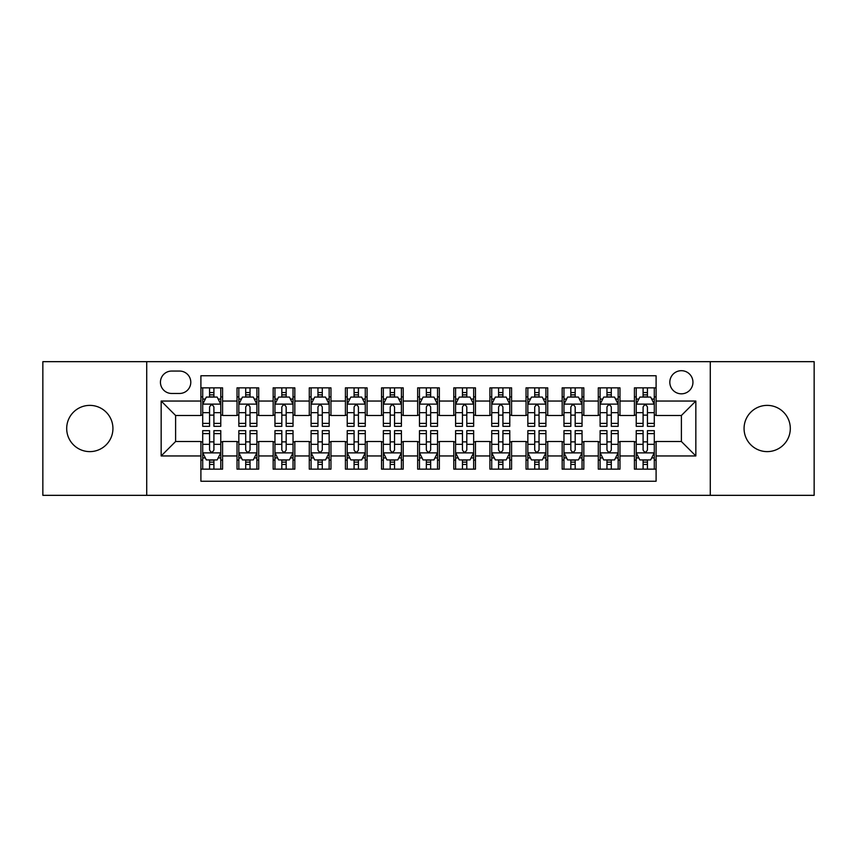 <?xml version="1.0" encoding="UTF-8"?>
<svg xmlns="http://www.w3.org/2000/svg" width="857" height="857" viewBox="0 0 857 857"><rect width="100%" height="100%" fill="white"/><g stroke="black" fill="none" stroke-linecap="round" stroke-linejoin="round"><path stroke-width="1.29" d="M767.186 405.382A23.118 23.118 0 0 0 744.069 428.5A23.118 23.118 0 0 0 767.186 451.618A23.118 23.118 0 0 0 790.304 428.5A23.118 23.118 0 0 0 767.186 405.382M89.814 405.382A23.118 23.118 0 0 0 66.696 428.5A23.118 23.118 0 0 0 89.814 451.618A23.118 23.118 0 0 0 112.931 428.5A23.118 23.118 0 0 0 89.814 405.382M681.39 370.695A11.559 11.559 0 0 0 669.82 382.254A11.559 11.559 0 0 0 681.39 393.824A11.559 11.559 0 0 0 692.949 382.254A11.559 11.559 0 0 0 681.39 370.695M710.282 495.335L814.15 495.335L814.15 361.665L710.282 361.665L710.282 495.335L146.718 495.335L146.718 361.665L42.85 361.665L42.85 495.335L146.718 495.335M656.098 387.857L634.416 387.857L634.416 401.044L619.975 401.044L619.975 415.495L634.416 415.495L634.416 401.044M619.975 401.044L619.975 387.857L598.293 387.857L598.293 401.044L583.842 401.044L583.842 415.495L598.293 415.495L598.293 401.044M583.842 401.044L583.842 387.857L562.171 387.857L562.171 401.044L547.719 401.044L547.719 415.495L562.171 415.495L562.171 401.044M547.719 401.044L547.719 387.857L526.037 387.857L526.037 401.044L511.586 401.044L511.586 415.495L526.037 415.495L526.037 401.044M511.586 401.044L511.586 387.857L489.915 387.857L489.915 401.044L475.464 401.044L475.464 415.495L489.915 415.495L489.915 401.044M475.464 401.044L475.464 387.857L453.792 387.857L453.792 401.044L439.341 401.044L439.341 415.495L453.792 415.495L453.792 401.044M439.341 401.044L439.341 387.857L417.659 387.857L417.659 401.044L403.208 401.044L403.208 415.495L417.659 415.495L417.659 401.044M403.208 401.044L403.208 387.857L381.536 387.857L381.536 401.044L367.085 401.044L367.085 415.495L381.536 415.495L381.536 401.044M367.085 401.044L367.085 387.857L345.414 387.857L345.414 401.044L330.963 401.044L330.963 415.495L345.414 415.495L345.414 401.044M330.963 401.044L330.963 387.857L309.281 387.857L309.281 401.044L294.829 401.044L294.829 415.495L309.281 415.495L309.281 401.044M294.829 401.044L294.829 387.857L273.158 387.857L273.158 401.044L258.707 401.044L258.707 415.495L273.158 415.495L273.158 401.044M258.707 401.044L258.707 387.857L237.025 387.857L237.025 415.495L222.584 415.495L222.584 387.857L200.902 387.857M200.902 469.143L222.584 469.143L222.584 441.505L237.025 441.505L237.025 469.143L258.707 469.143L258.707 441.505L273.158 441.505L273.158 455.956L258.707 455.956M273.158 455.956L273.158 469.143L294.829 469.143L294.829 441.505L309.281 441.505L309.281 455.956L294.829 455.956M309.281 455.956L309.281 469.143L330.963 469.143L330.963 441.505L345.414 441.505L345.414 455.956L330.963 455.956M345.414 455.956L345.414 469.143L367.085 469.143L367.085 441.505L381.536 441.505L381.536 455.956L367.085 455.956M381.536 455.956L381.536 469.143L403.208 469.143L403.208 441.505L417.659 441.505L417.659 455.956L403.208 455.956M417.659 455.956L417.659 469.143L439.341 469.143L439.341 441.505L453.792 441.505L453.792 455.956L439.341 455.956M453.792 455.956L453.792 469.143L475.464 469.143L475.464 441.505L489.915 441.505L489.915 455.956L475.464 455.956M489.915 455.956L489.915 469.143L511.586 469.143L511.586 441.505L526.037 441.505L526.037 455.956L511.586 455.956M526.037 455.956L526.037 469.143L547.719 469.143L547.719 441.505L562.171 441.505L562.171 455.956L547.719 455.956M562.171 455.956L562.171 469.143L583.842 469.143L583.842 441.505L598.293 441.505L598.293 455.956L583.842 455.956M598.293 455.956L598.293 469.143L619.975 469.143L619.975 441.505L634.416 441.505L634.416 455.956L619.975 455.956M171.636 393.459L179.584 393.459A11.195 11.195 0 0 0 190.79 382.254A11.195 11.195 0 0 0 179.584 371.06L171.636 371.06A11.195 11.195 0 0 0 160.441 382.254A11.195 11.195 0 0 0 171.636 393.459M710.282 361.665L146.718 361.665M656.098 401.044L656.098 375.752L200.902 375.752L200.902 415.495L175.61 415.495L175.61 441.505L200.902 441.505L200.902 481.248L656.098 481.248L656.098 441.505L681.39 441.505L681.39 415.495L656.098 415.495L656.098 401.044L695.841 401.044L695.841 455.956L656.098 455.956M200.902 455.956L161.159 455.956L161.159 401.044L200.902 401.044M634.416 455.956L634.416 469.143L656.098 469.143M200.902 396.887L202.713 396.887M209.569 396.887L213.907 396.887M220.774 396.887L222.584 396.887M200.902 415.131L202.713 415.131M209.569 415.131L213.907 415.131M220.774 415.131L222.584 415.131M200.902 441.869L202.713 441.869M209.569 441.869L213.907 441.869M220.774 441.869L222.584 441.869M200.902 460.113L202.713 460.113M209.569 460.113L213.907 460.113M220.774 460.113L222.584 460.113M237.025 415.131L238.835 415.131M245.702 415.131L250.04 415.131M256.896 415.131L258.707 415.131M237.025 396.887L238.835 396.887M245.702 396.887L250.04 396.887M256.896 396.887L258.707 396.887M237.025 441.869L238.835 441.869M245.702 441.869L250.04 441.869M256.896 441.869L258.707 441.869M237.025 460.113L238.835 460.113M245.702 460.113L250.04 460.113M256.896 460.113L258.707 460.113M273.158 441.869L274.958 441.869M281.824 441.869L286.163 441.869M293.03 441.869L294.829 441.869M273.158 460.113L274.958 460.113M281.824 460.113L286.163 460.113M293.03 460.113L294.829 460.113M273.158 396.887L274.958 396.887M281.824 396.887L286.163 396.887M293.03 396.887L294.829 396.887M273.158 415.131L274.958 415.131M281.824 415.131L286.163 415.131M293.03 415.131L294.829 415.131M309.281 441.869L311.091 441.869M317.958 441.869L322.286 441.869M329.152 441.869L330.963 441.869M309.281 460.113L311.091 460.113M317.958 460.113L322.286 460.113M329.152 460.113L330.963 460.113M309.281 396.887L311.091 396.887M317.958 396.887L322.286 396.887M329.152 396.887L330.963 396.887M309.281 415.131L311.091 415.131M317.958 415.131L322.286 415.131M329.152 415.131L330.963 415.131M345.414 441.869L347.214 441.869M354.08 441.869L358.419 441.869M365.275 441.869L367.085 441.869M345.414 460.113L347.214 460.113M354.08 460.113L358.419 460.113M365.275 460.113L367.085 460.113M345.414 396.887L347.214 396.887M354.08 396.887L358.419 396.887M365.275 396.887L367.085 396.887M345.414 415.131L347.214 415.131M354.08 415.131L358.419 415.131M365.275 415.131L367.085 415.131M381.536 441.869L383.347 441.869M390.203 441.869L394.541 441.869M401.408 441.869L403.208 441.869M381.536 460.113L383.347 460.113M390.203 460.113L394.541 460.113M401.408 460.113L403.208 460.113M381.536 396.887L383.347 396.887M390.203 396.887L394.541 396.887M401.408 396.887L403.208 396.887M381.536 415.131L383.347 415.131M390.203 415.131L394.541 415.131M401.408 415.131L403.208 415.131M417.659 441.869L419.469 441.869M426.336 441.869L430.664 441.869M437.531 441.869L439.341 441.869M417.659 460.113L419.469 460.113M426.336 460.113L430.664 460.113M437.531 460.113L439.341 460.113M417.659 396.887L419.469 396.887M426.336 396.887L430.664 396.887M437.531 396.887L439.341 396.887M417.659 415.131L419.469 415.131M426.336 415.131L430.664 415.131M437.531 415.131L439.341 415.131M453.792 441.869L455.592 441.869M462.459 441.869L466.797 441.869M473.653 441.869L475.464 441.869M453.792 460.113L455.592 460.113M462.459 460.113L466.797 460.113M473.653 460.113L475.464 460.113M453.792 396.887L455.592 396.887M462.459 396.887L466.797 396.887M473.653 396.887L475.464 396.887M453.792 415.131L455.592 415.131M462.459 415.131L466.797 415.131M473.653 415.131L475.464 415.131M489.915 441.869L491.725 441.869M498.581 441.869L502.92 441.869M509.786 441.869L511.586 441.869M489.915 460.113L491.725 460.113M498.581 460.113L502.92 460.113M509.786 460.113L511.586 460.113M489.915 396.887L491.725 396.887M498.581 396.887L502.92 396.887M509.786 396.887L511.586 396.887M489.915 415.131L491.725 415.131M498.581 415.131L502.92 415.131M509.786 415.131L511.586 415.131M526.037 441.869L527.848 441.869M534.714 441.869L539.042 441.869M545.909 441.869L547.719 441.869M526.037 460.113L527.848 460.113M534.714 460.113L539.042 460.113M545.909 460.113L547.719 460.113M526.037 396.887L527.848 396.887M534.714 396.887L539.042 396.887M545.909 396.887L547.719 396.887M526.037 415.131L527.848 415.131M534.714 415.131L539.042 415.131M545.909 415.131L547.719 415.131M562.171 441.869L563.97 441.869M570.837 441.869L575.176 441.869M582.042 441.869L583.842 441.869M562.171 460.113L563.97 460.113M570.837 460.113L575.176 460.113M582.042 460.113L583.842 460.113M562.171 396.887L563.97 396.887M570.837 396.887L575.176 396.887M582.042 396.887L583.842 396.887M562.171 415.131L563.97 415.131M570.837 415.131L575.176 415.131M582.042 415.131L583.842 415.131M598.293 441.869L600.104 441.869M606.96 441.869L611.298 441.869M618.165 441.869L619.975 441.869M598.293 460.113L600.104 460.113M606.96 460.113L611.298 460.113M618.165 460.113L619.975 460.113M598.293 396.887L600.104 396.887M606.96 396.887L611.298 396.887M618.165 396.887L619.975 396.887M598.293 415.131L600.104 415.131M606.96 415.131L611.298 415.131M618.165 415.131L619.975 415.131M634.416 441.869L636.226 441.869M643.093 441.869L647.431 441.869M654.287 441.869L656.098 441.869M634.416 460.113L636.226 460.113M643.093 460.113L647.431 460.113M654.287 460.113L656.098 460.113M634.416 396.887L636.226 396.887M643.093 396.887L647.431 396.887M654.287 396.887L656.098 396.887M634.416 415.131L636.226 415.131M643.093 415.131L647.431 415.131M654.287 415.131L656.098 415.131M175.61 415.495L161.159 401.044M175.61 441.505L161.159 455.956M695.841 401.044L681.39 415.495M695.841 455.956L681.39 441.505M213.907 392.549L209.569 392.549M220.774 423.39L213.907 423.39L213.907 426.336L220.774 426.336L220.774 404.3L217.164 397.07L206.323 397.07L202.713 404.3L202.713 426.336L209.569 426.336L209.569 423.39L202.713 423.39M202.713 404.3L202.713 387.857M220.774 404.3L220.774 387.857M209.569 397.07L209.569 387.857M213.907 387.857L213.907 397.07M213.907 423.39L213.907 407C212.461 404.225 211.026 404.225 209.569 407L209.569 423.39M209.569 464.451L213.907 464.451M202.713 433.61L209.569 433.61L209.569 430.664L202.713 430.664L202.713 452.7L206.323 459.93L217.164 459.93L220.774 452.7L220.774 430.664L213.907 430.664L213.907 433.61L220.774 433.61M220.774 452.7L220.774 469.143M202.713 452.7L202.713 469.143M213.907 459.93L213.907 469.143M209.569 469.143L209.569 459.93M209.569 433.61L209.569 450C211.015 452.775 212.461 452.775 213.907 450L213.907 433.61M250.04 392.549L245.702 392.549M256.896 423.39L250.04 423.39L250.04 426.336L256.896 426.336L256.896 404.3L253.286 397.07L242.445 397.07L238.835 404.3L238.835 426.336L245.702 426.336L245.702 423.39L238.835 423.39M238.835 404.3L238.835 387.857M256.896 404.3L256.896 387.857M245.702 397.07L245.702 387.857M250.04 387.857L250.04 397.07M250.04 423.39L250.04 407C248.594 404.225 247.148 404.225 245.702 407L245.702 423.39M286.163 392.549L281.824 392.549M293.03 423.39L286.163 423.39L286.163 426.336L293.03 426.336L293.03 404.3L289.409 397.07L278.579 397.07L274.958 404.3L274.958 426.336L281.824 426.336L281.824 423.39L274.958 423.39M274.958 404.3L274.958 387.857M293.03 404.3L293.03 387.857M281.824 397.07L281.824 387.857M286.163 387.857L286.163 397.07M286.163 423.39L286.163 407C284.717 404.225 283.271 404.225 281.824 407L281.824 423.39M322.286 392.549L317.958 392.549M329.152 423.39L322.286 423.39L322.286 426.336L329.152 426.336L329.152 404.3L325.542 397.07L314.701 397.07L311.091 404.3L311.091 426.336L317.958 426.336L317.958 423.39L311.091 423.39M311.091 404.3L311.091 387.857M329.152 404.3L329.152 387.857M317.958 397.07L317.958 387.857M322.286 387.857L322.286 397.07M322.286 423.39L322.286 407C320.85 404.225 319.404 404.225 317.958 407L317.958 423.39M358.419 392.549L354.08 392.549M365.275 423.39L358.419 423.39L358.419 426.336L365.275 426.336L365.275 404.3L361.665 397.07L350.824 397.07L347.214 404.3L347.214 426.336L354.08 426.336L354.08 423.39L347.214 423.39M347.214 404.3L347.214 387.857M365.275 404.3L365.275 387.857M354.08 397.07L354.08 387.857M358.419 387.857L358.419 397.07M358.419 423.39L358.419 407C356.973 404.225 355.526 404.225 354.08 407L354.08 423.39M245.702 464.451L250.04 464.451M238.835 433.61L245.702 433.61L245.702 430.664L238.835 430.664L238.835 452.7L242.445 459.93L253.286 459.93L256.896 452.7L256.896 430.664L250.04 430.664L250.04 433.61L256.896 433.61M256.896 452.7L256.896 469.143M238.835 452.7L238.835 469.143M250.04 459.93L250.04 469.143M245.702 469.143L245.702 459.93M245.702 433.61L245.702 450C247.148 452.775 248.584 452.775 250.04 450L250.04 433.61M281.824 464.451L286.163 464.451M274.958 433.61L281.824 433.61L281.824 430.664L274.958 430.664L274.958 452.7L278.579 459.93L289.409 459.93L293.03 452.7L293.03 430.664L286.163 430.664L286.163 433.61L293.03 433.61M293.03 452.7L293.03 469.143M274.958 452.7L274.958 469.143M286.163 459.93L286.163 469.143M281.824 469.143L281.824 459.93M281.824 433.61L281.824 450C283.271 452.775 284.717 452.775 286.163 450L286.163 433.61M317.958 464.451L322.286 464.451M311.091 433.61L317.958 433.61L317.958 430.664L311.091 430.664L311.091 452.7L314.701 459.93L325.542 459.93L329.152 452.7L329.152 430.664L322.286 430.664L322.286 433.61L329.152 433.61M329.152 452.7L329.152 469.143M311.091 452.7L311.091 469.143M322.286 459.93L322.286 469.143M317.958 469.143L317.958 459.93M317.958 433.61L317.958 450C319.393 452.775 320.839 452.775 322.286 450L322.286 433.61M354.08 464.451L358.419 464.451M347.214 433.61L354.08 433.61L354.08 430.664L347.214 430.664L347.214 452.7L350.824 459.93L361.665 459.93L365.275 452.7L365.275 430.664L358.419 430.664L358.419 433.61L365.275 433.61M365.275 452.7L365.275 469.143M347.214 452.7L347.214 469.143M358.419 459.93L358.419 469.143M354.08 469.143L354.08 459.93M354.08 433.61L354.08 450C355.526 452.775 356.973 452.775 358.419 450L358.419 433.61M394.541 392.549L390.203 392.549M401.408 423.39L394.541 423.39L394.541 426.336L401.408 426.336L401.408 404.3L397.787 397.07L386.957 397.07L383.347 404.3L383.347 426.336L390.203 426.336L390.203 423.39L383.347 423.39M383.347 404.3L383.347 387.857M401.408 404.3L401.408 387.857M390.203 397.07L390.203 387.857M394.541 387.857L394.541 397.07M394.541 423.39L394.541 407C393.095 404.225 391.649 404.225 390.203 407L390.203 423.39M390.203 464.451L394.541 464.451M383.347 433.61L390.203 433.61L390.203 430.664L383.347 430.664L383.347 452.7L386.957 459.93L397.787 459.93L401.408 452.7L401.408 430.664L394.541 430.664L394.541 433.61L401.408 433.61M401.408 452.7L401.408 469.143M383.347 452.7L383.347 469.143M394.541 459.93L394.541 469.143M390.203 469.143L390.203 459.93M390.203 433.61L390.203 450C391.649 452.775 393.095 452.775 394.541 450L394.541 433.61M430.664 392.549L426.336 392.549M437.531 423.39L430.664 423.39L430.664 426.336L437.531 426.336L437.531 404.3L433.921 397.07L423.079 397.07L419.469 404.3L419.469 426.336L426.336 426.336L426.336 423.39L419.469 423.39M419.469 404.3L419.469 387.857M437.531 404.3L437.531 387.857M426.336 397.07L426.336 387.857M430.664 387.857L430.664 397.07M430.664 423.39L430.664 407C429.228 404.225 427.782 404.225 426.336 407L426.336 423.39M426.336 464.451L430.664 464.451M419.469 433.61L426.336 433.61L426.336 430.664L419.469 430.664L419.469 452.7L423.079 459.93L433.921 459.93L437.531 452.7L437.531 430.664L430.664 430.664L430.664 433.61L437.531 433.61M437.531 452.7L437.531 469.143M419.469 452.7L419.469 469.143M430.664 459.93L430.664 469.143M426.336 469.143L426.336 459.93M426.336 433.61L426.336 450C427.772 452.775 429.218 452.775 430.664 450L430.664 433.61M466.797 392.549L462.459 392.549M473.653 423.39L466.797 423.39L466.797 426.336L473.653 426.336L473.653 404.3L470.043 397.07L459.213 397.07L455.592 404.3L455.592 426.336L462.459 426.336L462.459 423.39L455.592 423.39M455.592 404.3L455.592 387.857M473.653 404.3L473.653 387.857M462.459 397.07L462.459 387.857M466.797 387.857L466.797 397.07M466.797 423.39L466.797 407C465.351 404.225 463.905 404.225 462.459 407L462.459 423.39M462.459 464.451L466.797 464.451M455.592 433.61L462.459 433.61L462.459 430.664L455.592 430.664L455.592 452.7L459.213 459.93L470.043 459.93L473.653 452.7L473.653 430.664L466.797 430.664L466.797 433.61L473.653 433.61M473.653 452.7L473.653 469.143M455.592 452.7L455.592 469.143M466.797 459.93L466.797 469.143M462.459 469.143L462.459 459.93M462.459 433.61L462.459 450C463.905 452.775 465.351 452.775 466.797 450L466.797 433.61M502.92 392.549L498.581 392.549M509.786 423.39L502.92 423.39L502.92 426.336L509.786 426.336L509.786 404.3L506.176 397.07L495.335 397.07L491.725 404.3L491.725 426.336L498.581 426.336L498.581 423.39L491.725 423.39M491.725 404.3L491.725 387.857M509.786 404.3L509.786 387.857M498.581 397.07L498.581 387.857M502.92 387.857L502.92 397.07M502.92 423.39L502.92 407C501.474 404.225 500.027 404.225 498.581 407L498.581 423.39M498.581 464.451L502.92 464.451M491.725 433.61L498.581 433.61L498.581 430.664L491.725 430.664L491.725 452.7L495.335 459.93L506.176 459.93L509.786 452.7L509.786 430.664L502.92 430.664L502.92 433.61L509.786 433.61M509.786 452.7L509.786 469.143M491.725 452.7L491.725 469.143M502.92 459.93L502.92 469.143M498.581 469.143L498.581 459.93M498.581 433.61L498.581 450C500.027 452.775 501.474 452.775 502.92 450L502.92 433.61M539.042 392.549L534.714 392.549M545.909 423.39L539.042 423.39L539.042 426.336L545.909 426.336L545.909 404.3L542.299 397.07L531.458 397.07L527.848 404.3L527.848 426.336L534.714 426.336L534.714 423.39L527.848 423.39M527.848 404.3L527.848 387.857M545.909 404.3L545.909 387.857M534.714 397.07L534.714 387.857M539.042 387.857L539.042 397.07M539.042 423.39L539.042 407C537.607 404.225 536.161 404.225 534.714 407L534.714 423.39M575.176 392.549L570.837 392.549M582.042 423.39L575.176 423.39L575.176 426.336L582.042 426.336L582.042 404.3L578.421 397.07L567.591 397.07L563.97 404.3L563.97 426.336L570.837 426.336L570.837 423.39L563.97 423.39M563.97 404.3L563.97 387.857M582.042 404.3L582.042 387.857M570.837 397.07L570.837 387.857M575.176 387.857L575.176 397.07M575.176 423.39L575.176 407C573.729 404.225 572.283 404.225 570.837 407L570.837 423.39M611.298 392.549L606.96 392.549M618.165 423.39L611.298 423.39L611.298 426.336L618.165 426.336L618.165 404.3L614.555 397.07L603.714 397.07L600.104 404.3L600.104 426.336L606.96 426.336L606.96 423.39L600.104 423.39M600.104 404.3L600.104 387.857M618.165 404.3L618.165 387.857M606.96 397.07L606.96 387.857M611.298 387.857L611.298 397.07M611.298 423.39L611.298 407C609.852 404.225 608.416 404.225 606.96 407L606.96 423.39M647.431 392.549L643.093 392.549M654.287 423.39L647.431 423.39L647.431 426.336L654.287 426.336L654.287 404.3L650.677 397.07L639.836 397.07L636.226 404.3L636.226 426.336L643.093 426.336L643.093 423.39L636.226 423.39M636.226 404.3L636.226 387.857M654.287 404.3L654.287 387.857M643.093 397.07L643.093 387.857M647.431 387.857L647.431 397.07M647.431 423.39L647.431 407C645.985 404.225 644.539 404.225 643.093 407L643.093 423.39M534.714 464.451L539.042 464.451M527.848 433.61L534.714 433.61L534.714 430.664L527.848 430.664L527.848 452.7L531.458 459.93L542.299 459.93L545.909 452.7L545.909 430.664L539.042 430.664L539.042 433.61L545.909 433.61M545.909 452.7L545.909 469.143M527.848 452.7L527.848 469.143M539.042 459.93L539.042 469.143M534.714 469.143L534.714 459.93M534.714 433.61L534.714 450C536.15 452.775 537.596 452.775 539.042 450L539.042 433.61M570.837 464.451L575.176 464.451M563.97 433.61L570.837 433.61L570.837 430.664L563.97 430.664L563.97 452.7L567.591 459.93L578.421 459.93L582.042 452.7L582.042 430.664L575.176 430.664L575.176 433.61L582.042 433.61M582.042 452.7L582.042 469.143M563.97 452.7L563.97 469.143M575.176 459.93L575.176 469.143M570.837 469.143L570.837 459.93M570.837 433.61L570.837 450C572.283 452.775 573.729 452.775 575.176 450L575.176 433.61M606.96 464.451L611.298 464.451M600.104 433.61L606.96 433.61L606.96 430.664L600.104 430.664L600.104 452.7L603.714 459.93L614.555 459.93L618.165 452.7L618.165 430.664L611.298 430.664L611.298 433.61L618.165 433.61M618.165 452.7L618.165 469.143M600.104 452.7L600.104 469.143M611.298 459.93L611.298 469.143M606.96 469.143L606.96 459.93M606.96 433.61L606.96 450C608.406 452.775 609.852 452.775 611.298 450L611.298 433.61M643.093 464.451L647.431 464.451M636.226 433.61L643.093 433.61L643.093 430.664L636.226 430.664L636.226 452.7L639.836 459.93L650.677 459.93L654.287 452.7L654.287 430.664L647.431 430.664L647.431 433.61L654.287 433.61M654.287 452.7L654.287 469.143M636.226 452.7L636.226 469.143M647.431 459.93L647.431 469.143M643.093 469.143L643.093 459.93M643.093 433.61L643.093 450C644.539 452.775 645.974 452.775 647.431 450L647.431 433.61M237.025 455.956L222.584 455.956M237.025 401.044L222.584 401.044M220.678 404.118L202.798 404.118M202.713 399.062L205.326 399.062M218.149 399.062L220.774 399.062M209.569 412.667L202.713 412.667M220.774 412.667L213.907 412.667M213.907 394.852L209.569 394.852M202.798 452.882L220.678 452.882M220.774 457.938L218.149 457.938M205.326 457.938L202.713 457.938M213.907 444.333L220.774 444.333M202.713 444.333L209.569 444.333M209.569 462.148L213.907 462.148M256.811 404.118L238.932 404.118M238.835 399.062L241.46 399.062M254.283 399.062L256.896 399.062M245.702 412.667L238.835 412.667M256.896 412.667L250.04 412.667M250.04 394.852L245.702 394.852M292.933 404.118L275.054 404.118M274.958 399.062L277.582 399.062M290.405 399.062L293.03 399.062M281.824 412.667L274.958 412.667M293.03 412.667L286.163 412.667M286.163 394.852L281.824 394.852M329.067 404.118L311.177 404.118M311.091 399.062L313.705 399.062M326.538 399.062L329.152 399.062M317.958 412.667L311.091 412.667M329.152 412.667L322.286 412.667M322.286 394.852L317.958 394.852M365.189 404.118L347.31 404.118M347.214 399.062L349.838 399.062M362.661 399.062L365.275 399.062M354.08 412.667L347.214 412.667M365.275 412.667L358.419 412.667M358.419 394.852L354.08 394.852M238.932 452.882L256.811 452.882M256.896 457.938L254.283 457.938M241.46 457.938L238.835 457.938M250.04 444.333L256.896 444.333M238.835 444.333L245.702 444.333M245.702 462.148L250.04 462.148M275.054 452.882L292.933 452.882M293.03 457.938L290.405 457.938M277.582 457.938L274.958 457.938M286.163 444.333L293.03 444.333M274.958 444.333L281.824 444.333M281.824 462.148L286.163 462.148M311.177 452.882L329.067 452.882M329.152 457.938L326.538 457.938M313.705 457.938L311.091 457.938M322.286 444.333L329.152 444.333M311.091 444.333L317.958 444.333M317.958 462.148L322.286 462.148M347.31 452.882L365.189 452.882M365.275 457.938L362.661 457.938M349.838 457.938L347.214 457.938M358.419 444.333L365.275 444.333M347.214 444.333L354.08 444.333M354.08 462.148L358.419 462.148M401.312 404.118L383.433 404.118M383.347 399.062L385.961 399.062M398.784 399.062L401.408 399.062M390.203 412.667L383.347 412.667M401.408 412.667L394.541 412.667M394.541 394.852L390.203 394.852M383.433 452.882L401.312 452.882M401.408 457.938L398.784 457.938M385.961 457.938L383.347 457.938M394.541 444.333L401.408 444.333M383.347 444.333L390.203 444.333M390.203 462.148L394.541 462.148M437.445 404.118L419.555 404.118M419.469 399.062L422.083 399.062M434.917 399.062L437.531 399.062M426.336 412.667L419.469 412.667M437.531 412.667L430.664 412.667M430.664 394.852L426.336 394.852M419.555 452.882L437.445 452.882M437.531 457.938L434.917 457.938M422.083 457.938L419.469 457.938M430.664 444.333L437.531 444.333M419.469 444.333L426.336 444.333M426.336 462.148L430.664 462.148M473.567 404.118L455.688 404.118M455.592 399.062L458.216 399.062M471.039 399.062L473.653 399.062M462.459 412.667L455.592 412.667M473.653 412.667L466.797 412.667M466.797 394.852L462.459 394.852M455.688 452.882L473.567 452.882M473.653 457.938L471.039 457.938M458.216 457.938L455.592 457.938M466.797 444.333L473.653 444.333M455.592 444.333L462.459 444.333M462.459 462.148L466.797 462.148M509.69 404.118L491.811 404.118M491.725 399.062L494.339 399.062M507.162 399.062L509.786 399.062M498.581 412.667L491.725 412.667M509.786 412.667L502.92 412.667M502.92 394.852L498.581 394.852M491.811 452.882L509.69 452.882M509.786 457.938L507.162 457.938M494.339 457.938L491.725 457.938M502.92 444.333L509.786 444.333M491.725 444.333L498.581 444.333M498.581 462.148L502.92 462.148M545.823 404.118L527.933 404.118M527.848 399.062L530.462 399.062M543.295 399.062L545.909 399.062M534.714 412.667L527.848 412.667M545.909 412.667L539.042 412.667M539.042 394.852L534.714 394.852M581.946 404.118L564.067 404.118M563.97 399.062L566.595 399.062M579.418 399.062L582.042 399.062M570.837 412.667L563.97 412.667M582.042 412.667L575.176 412.667M575.176 394.852L570.837 394.852M618.068 404.118L600.189 404.118M600.104 399.062L602.717 399.062M615.54 399.062L618.165 399.062M606.96 412.667L600.104 412.667M618.165 412.667L611.298 412.667M611.298 394.852L606.96 394.852M654.202 404.118L636.322 404.118M636.226 399.062L638.851 399.062M651.674 399.062L654.287 399.062M643.093 412.667L636.226 412.667M654.287 412.667L647.431 412.667M647.431 394.852L643.093 394.852M527.933 452.882L545.823 452.882M545.909 457.938L543.295 457.938M530.462 457.938L527.848 457.938M539.042 444.333L545.909 444.333M527.848 444.333L534.714 444.333M534.714 462.148L539.042 462.148M564.067 452.882L581.946 452.882M582.042 457.938L579.418 457.938M566.595 457.938L563.97 457.938M575.176 444.333L582.042 444.333M563.97 444.333L570.837 444.333M570.837 462.148L575.176 462.148M600.189 452.882L618.068 452.882M618.165 457.938L615.54 457.938M602.717 457.938L600.104 457.938M611.298 444.333L618.165 444.333M600.104 444.333L606.96 444.333M606.96 462.148L611.298 462.148M636.322 452.882L654.202 452.882M654.287 457.938L651.674 457.938M638.851 457.938L636.226 457.938M647.431 444.333L654.287 444.333M636.226 444.333L643.093 444.333M643.093 462.148L647.431 462.148"/></g></svg>

